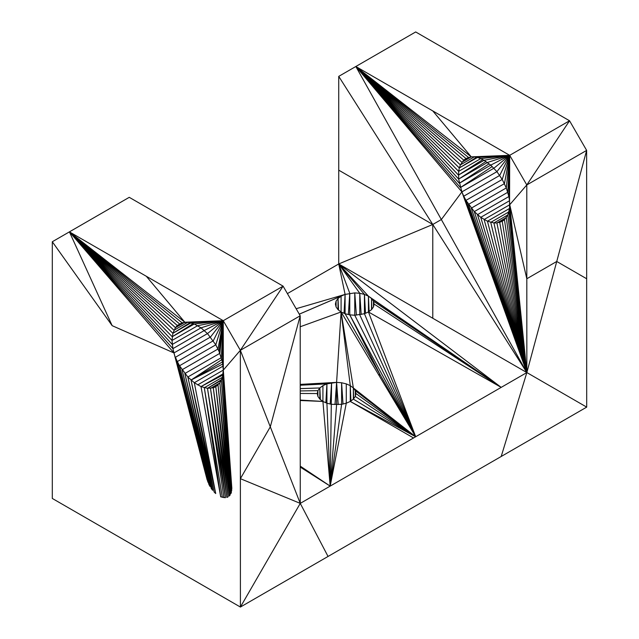 <?xml version="1.0" encoding="UTF-8"?>
<svg xmlns="http://www.w3.org/2000/svg" width="639" height="639" viewBox="0 0 639 639"><rect width="100%" height="100%" fill="white"/><g stroke="black" fill="none" stroke-linecap="round" stroke-linejoin="round"><path stroke-width="0.96" d="M465.959 158.496L355.835 66.504L415.685 31.95L569.549 120.771L509.69 155.325L526.792 184.951L526.848 372.561L509.531 208.466L507.797 214.928L504.451 219.696L502.23 221.334L496.918 222.971L493.915 222.947L487.437 221.214L509.531 208.466L509.69 155.325L471.27 156.859L509.69 155.325L477.461 157.474L474.274 156.882L460.392 164.902L459.321 167.945L477.461 157.474L480.744 158.616L509.69 155.325L508.868 196.556L509.531 200.734L509.69 155.325L355.835 66.504L441.341 219.536L432.779 224.473L338.742 170.166L338.734 76.376L355.835 66.504L471.27 156.859L465.959 158.496L463.738 160.141L460.392 164.902L355.835 66.504L463.738 160.141L468.475 157.402L355.835 66.504L461.885 162.282L471.27 156.859L432.771 110.914M222.763 364.03L191.021 380.061L222.436 361.93L223.307 370.101L222.436 377.258L219.872 382.921L215.798 386.707L213.282 387.801L207.483 388.32L201.005 386.587L194.312 382.721L187.842 376.986L179.527 365.756L215.798 344.82L207.483 333.59L201.005 327.855L194.312 323.989L187.842 322.256L182.043 322.775L69.411 231.869L52.302 241.75L129.254 197.323L69.411 231.869L223.259 320.698L240.352 350.316L240.408 607.05L586.698 407.123L586.642 150.397L569.549 120.771L526.792 184.951L586.642 150.397L556.745 261.479L526.816 278.756L509.738 204.728L526.792 184.951M287.406 293.597L338.734 263.963L526.848 372.561L477.461 214.688L508.868 196.556L506.296 187.93L502.23 179.447L509.69 155.325L499.706 175.437L463.738 196.197L461.885 191.9L526.848 372.561L465.959 200.382L463.738 196.197L526.848 372.561L487.437 221.214L480.744 217.348L474.274 211.613L465.959 200.382L502.23 179.447L496.926 171.667L490.736 165.134L484.098 160.293L480.744 158.616L458.658 171.372L459.321 167.945L355.835 66.504L461.885 191.9L458.658 179.104L458.658 171.372L355.835 66.504L460.392 187.57L492.19 166.555M460.392 187.57L493.907 168.217L509.69 155.325L487.437 162.482L458.658 179.104L355.835 66.504L459.321 183.273L490.736 165.134L509.69 155.325L504.451 183.633L468.475 204.4L526.848 372.561L480.744 217.348L509.531 200.734L509.738 204.728L484.09 219.536L526.848 372.561L508.868 211.884M509.738 204.728L526.848 372.561L474.274 211.613L507.797 192.259L509.69 155.325L506.296 187.93L471.27 208.162L526.848 372.561L501.192 387.378L338.734 263.963L338.742 170.166M129.254 197.323L283.101 286.144L240.352 350.316L300.21 315.77L283.101 286.144L223.259 320.698L222.436 361.93L219.001 351.306L223.259 320.698L223.307 370.101L231.853 488.571L223.091 373.831L231.853 488.571M219.864 353.303L223.259 320.698L221.358 357.632L187.842 376.986L214.121 492.022L191.021 380.061L215.71 493.556L194.312 382.721L223.091 366.099L223.259 320.698L197.667 325.666L172.011 340.475L69.411 231.869L173.968 330.267L187.842 322.256L223.259 320.698L194.312 323.989L172.226 336.737L69.411 231.869L177.315 325.507L182.043 322.775L177.315 325.507L175.445 327.655L172.881 333.318L191.021 322.839L223.259 320.698L184.839 322.232L69.411 231.869L112.152 325.666L173.96 352.944L207.18 479.993L172.889 348.646L172.011 340.475L172.881 333.318L69.411 231.869L179.519 323.877M179.527 365.756L208.857 484.314L177.307 361.57L175.445 357.273L210.479 337.041L223.259 320.698L213.274 340.803L177.307 361.57L179.527 365.756L209.959 486.407L182.043 369.773L218.011 349.006L223.259 320.698L215.798 344.82L219.001 351.306M112.152 325.666L52.302 241.75L52.302 498.452L240.408 607.05L300.258 503.38L300.21 315.77L270.297 426.852L240.384 478.683L300.258 503.38L415.685 436.741L378.384 374.358L380.389 375.245L415.685 436.741L364.438 313.749L354.757 315.243L349.765 314.859L380.389 375.245L345.092 313.749L349.765 314.859L415.685 436.741L359.781 314.859M374.119 304.068L501.192 387.378L373.448 301.177L374.119 304.068L373.456 306.968L373.448 301.177L371.523 298.493L368.447 296.176L501.192 387.378L415.685 436.741L354.757 315.243L354.765 292.902L359.765 293.285L338.734 263.963L432.779 224.473L338.734 76.376M225.447 497.701L207.483 388.32L221.358 380.301L231.422 492.158L222.436 377.258L204.304 387.729L220.703 496.822L225.447 497.701L210.479 388.344L219.872 382.921L230.136 494.985L218.011 385.061L229.209 496.056L230.136 494.985M220.703 496.822L201.005 386.587L223.091 373.831M508.868 211.892L490.736 222.356L526.848 372.561L441.341 219.536L461.885 191.9L496.926 171.667L509.69 155.325L484.098 160.293L458.451 175.102L355.835 66.504M493.915 222.947L507.797 214.928L526.848 372.561L493.915 222.947M496.918 222.971L506.304 217.556L526.848 372.561L496.918 222.971M499.714 222.428L504.451 219.696L526.848 372.561L499.714 222.428L504.283 219.816M210.479 388.344L226.837 497.43L213.282 387.801L218.011 385.069M223.259 320.698L204.296 330.515L172.889 348.646L69.411 231.869L173.96 352.944L207.483 333.59L223.259 320.698L201.005 327.855L172.226 344.469L69.411 231.869L175.445 327.655L184.839 322.232L146.331 276.288M344.03 313.278L345.092 294.411L345.092 313.749L341.09 311.976L338.007 309.659L336.082 306.968L335.419 304.076L336.082 301.185L338.015 298.493L341.09 296.176L299.284 314.172L345.092 294.411L299.276 314.148M341.09 296.176L341.09 311.976L336.601 382.378L326.928 383.871L322.927 385.644L319.843 387.961L300.226 388.608M369.11 311.473L368.447 296.176L368.447 311.976L501.192 387.378L371.523 298.493L371.523 309.659L368.447 311.976L364.438 313.749L364.438 294.403L359.765 293.285L359.773 314.859M300.21 326.761L341.09 311.976L350.276 385.652L353.359 387.961L355.276 390.653L355.947 393.544L355.284 396.436L415.685 436.741L368.447 311.976M355.947 393.544L415.685 436.741L353.351 399.135L353.359 387.961L415.685 436.741L350.276 401.444L350.276 385.652L346.274 383.871L346.274 403.217L350.276 401.444L353.351 399.135L355.284 396.436M334.996 404.591L336.601 382.378L341.601 382.761L341.601 404.335M346.274 383.871L341.601 382.761L343.015 404M296.137 308.717L345.092 294.411L354.765 292.902L356.37 315.123M368.447 296.176L364.438 294.403L338.734 263.963L368.447 296.176M300.25 467.093L330.179 486.103L346.274 403.225L341.609 404.335L331.593 404.335L326.92 403.225L322.919 401.444L319.843 399.135L317.91 396.436L317.248 393.544L317.91 390.661L319.843 387.961L300.226 388.656M371.523 309.659L373.456 306.968M187.842 376.986L212.619 490.289L184.839 373.535L219.864 353.311M197.659 384.91L223.307 370.101L240.352 350.316L300.258 503.38L328.047 556.449M355.276 396.444L355.276 390.653L415.685 436.741M319.843 399.135L319.843 387.961L320.379 399.535M300.234 400.07L322.919 401.444L322.927 385.644M330.179 404L331.593 382.753L300.226 384.478L331.593 382.753L330.179 486.103L326.92 403.225L326.928 383.871L300.226 385.229M300.226 384.39L336.601 382.378L336.601 404.711L330.179 486.103L300.25 466.135M348.351 314.524L349.757 293.285L349.765 314.859M338.015 309.659L338.015 298.493L338.542 310.059M336.082 306.968L336.082 301.185M317.91 396.436L317.91 390.661L300.226 390.94M432.787 318.27L432.779 224.473L526.848 372.561L502.23 221.334M175.445 357.273L207.18 479.993M209.959 486.407L208.857 484.314M222.436 377.258L231.749 490.44M213.282 387.801L228.099 496.878L226.837 497.43M221.629 379.542L207.483 388.32L223.938 497.685M182.043 369.773L211.221 488.412L212.619 490.289M229.209 496.056L215.798 386.707L228.099 496.878M204.304 387.729L222.348 497.39M219.872 382.921L230.879 493.675L221.358 380.301M231.422 492.158L230.879 493.675M177.307 361.57L207.923 482.165M215.71 493.556L214.121 492.022M184.839 373.535L211.221 488.412M586.698 407.123L526.848 372.561L556.745 261.479L586.666 278.756M526.848 372.561L501.192 456.486M201.005 386.587L222.867 375.021M172.226 336.737L193.17 323.59M190.126 322.679L172.881 333.318M476.558 157.306L459.321 167.945M458.451 175.102L482.741 159.614M458.658 179.104L485.912 161.483M300.234 400.078L322.919 401.444L330.179 486.103L300.25 466.198M350.276 401.444L413.553 437.971M353.647 398.72L353.359 387.961L341.09 311.976L378.384 374.358M349.757 293.285L338.734 263.963L345.092 294.411M317.248 393.544L300.226 393.464M300.234 400.501L322.919 401.444L300.234 400.23M341.609 404.335L330.179 486.103L300.25 466.526M459.321 183.273L489.083 163.808M191.021 380.061L221.853 359.589M361.187 314.524L359.765 293.285M355.276 390.653L355.332 396.244M326.928 383.871L325.858 402.754M336.601 382.378L338.199 404.591M350.276 385.652L350.939 400.949M373.448 301.177L373.503 306.768M365.508 313.278L364.438 294.403M371.523 298.493L371.81 309.252"/></g></svg>
